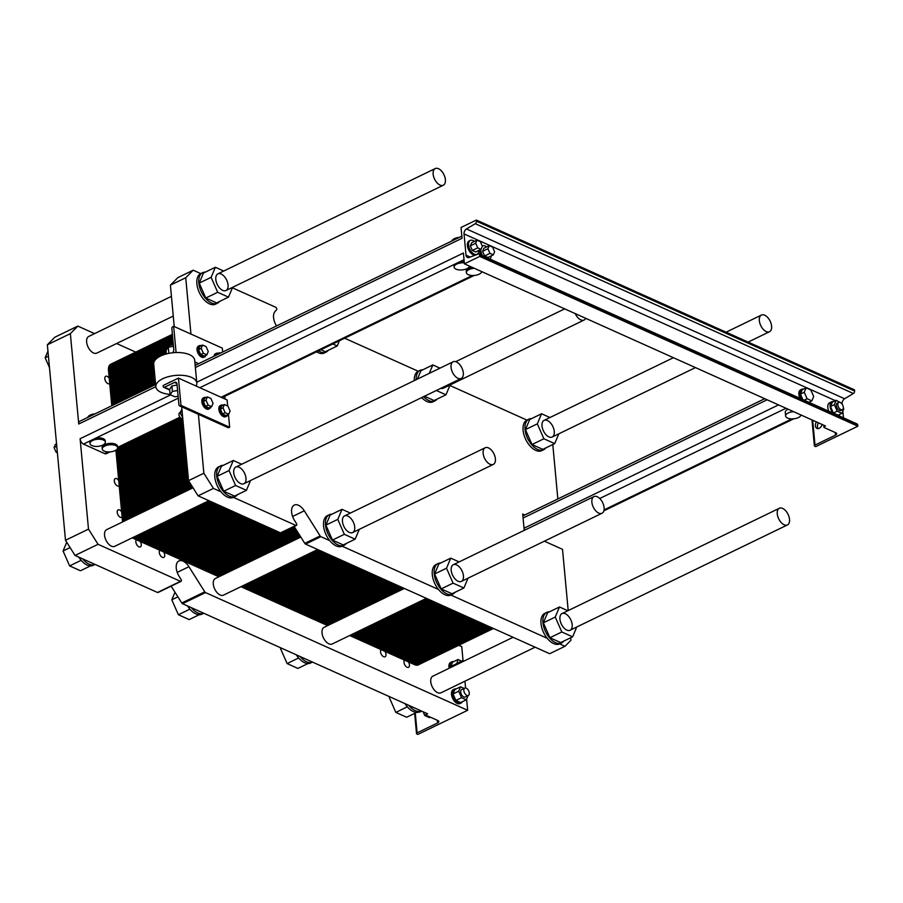 <?xml version="1.0" encoding="UTF-8"?>
<svg xmlns="http://www.w3.org/2000/svg" width="903" height="903" viewBox="0 0 903 903"><rect width="100%" height="100%" fill="white"/><g stroke="black" fill="none" stroke-linecap="round" stroke-linejoin="round"><path stroke-width="1.35" d="M155.824 386.665L78.742 424.015A4.526 2.54 -115.9 0 1 79.757 421.283L155.621 384.531M78.742 424.015L70.355 333.636L47.362 344.788L54.812 337.237L77.816 326.096L94.567 333.625M466.603 699.057L467.652 710.289L205.523 592.571A1.546 0.869 -115.9 0 1 204.755 591.849L188.93 566.712A11.829 6.626 64.1 0 0 178.918 560.966A11.829 6.626 64.1 0 0 179.234 576.52L180.995 579.331A1.546 0.869 -115.9 0 1 181.04 581.351A1.546 0.869 -115.9 0 1 180.487 581.329L98.055 544.306L88.494 529.124L65.49 540.265L47.362 344.788M88.494 529.124L80.107 438.745L170.622 394.882M196.673 382.262L463.408 253.021L464.413 263.845L479.741 256.418L479.64 255.256A2.054 1.411 -65.8 0 0 478.951 254.115A2.054 1.411 -65.8 0 0 478.082 254.115L469.131 257.445A4.12 2.833 114.2 0 1 467.393 257.445A4.12 2.833 114.2 0 1 466.016 255.177L464.04 233.911A4.12 2.833 114.2 0 1 466.49 228.944L475.249 223.696A2.054 1.411 -65.8 0 0 476.479 221.201L476.366 220.05L461.038 227.477L462.043 238.29L195.364 367.51M110.064 451.884L106.317 453.701A4.526 2.54 -115.9 0 1 104.714 453.633L83.471 444.095A4.526 2.54 -115.9 0 1 80.107 438.745M89.995 443.542L89.871 442.177A7.709 3.556 -5.3 0 1 90.323 440.777L95.786 438.124A7.709 3.556 -5.3 0 1 105.233 440.754L105.358 442.12A7.709 3.556 174.7 0 0 100.673 439.332A7.709 3.556 174.7 0 0 92.569 440.54A7.709 3.556 174.7 0 0 90.447 442.131A7.709 3.556 174.7 0 0 89.995 443.542A7.709 3.556 174.7 0 0 97.998 446.364A7.709 3.556 174.7 0 0 105.358 442.12M464.323 262.841A7.709 3.556 174.7 0 0 460.056 263.055A7.709 3.556 174.7 0 0 456.704 264.105A7.709 3.556 174.7 0 0 454.13 267.107L454.006 265.742A7.709 3.556 -5.3 0 1 454.457 264.331L459.92 261.689A7.709 3.556 -5.3 0 1 464.198 261.475M490.013 464.266A9.256 5.192 -115.9 0 1 483.613 455.823A9.256 5.192 -115.9 0 1 485.216 447.753A9.256 5.192 -115.9 0 1 493.93 453.814A9.256 5.192 -115.9 0 1 493.298 464.413A9.256 5.192 -115.9 0 1 490.013 464.266M491.695 627.687A10.283 5.768 -115.9 0 1 491.356 627.551L426.363 598.362L332.18 643.997A9.256 5.192 -115.9 0 1 328.906 643.839A9.256 5.192 -115.9 0 1 322.506 635.407A9.256 5.192 -115.9 0 1 324.109 627.325L404.341 588.463L317.63 549.532L223.447 595.156A9.256 5.192 -115.9 0 1 220.174 595.009A9.256 5.192 -115.9 0 1 213.774 586.578A9.256 5.192 -115.9 0 1 215.377 578.496L300.846 537.082M440.021 185.081A9.256 5.192 64.1 0 0 443.294 185.228A9.256 5.192 64.1 0 0 443.926 174.629A9.256 5.192 64.1 0 0 435.223 168.568A9.256 5.192 64.1 0 0 433.621 176.638A9.256 5.192 64.1 0 0 440.021 185.081M173.263 316.061L96.79 353.118A9.256 5.192 -115.9 0 1 93.517 352.971A9.256 5.192 -115.9 0 1 87.117 344.528A9.256 5.192 -115.9 0 1 88.72 336.458L171.435 296.376M598.745 513.096A9.256 5.192 -115.9 0 1 592.345 504.653A9.256 5.192 -115.9 0 1 593.96 496.582A9.256 5.192 -115.9 0 1 602.662 502.655A9.256 5.192 -115.9 0 1 602.03 513.243A9.256 5.192 -115.9 0 1 598.745 513.096M784.143 524.778A9.256 5.192 64.1 0 0 787.427 524.936A9.256 5.192 64.1 0 0 788.059 514.338A9.256 5.192 64.1 0 0 779.345 508.265A9.256 5.192 64.1 0 0 777.743 516.347A9.256 5.192 64.1 0 0 784.143 524.778M535.107 647.191L440.924 692.827A9.256 5.192 -115.9 0 1 437.639 692.68A9.256 5.192 -115.9 0 1 431.239 684.237A9.256 5.192 -115.9 0 1 432.842 676.166L513.073 637.292M766.218 331.57A9.256 5.192 64.1 0 0 769.503 331.728A9.256 5.192 64.1 0 0 770.135 321.129A9.256 5.192 64.1 0 0 761.432 315.057A9.256 5.192 64.1 0 0 759.818 323.139A9.256 5.192 64.1 0 0 766.218 331.57M87.693 417.446A7.709 3.556 -5.3 0 1 90.21 415.075A7.709 3.556 -5.3 0 1 93.551 414.025A7.709 3.556 -5.3 0 1 95.176 413.822M102.242 449.039L102.118 447.685A7.709 3.556 -5.3 0 1 109.477 443.429A7.709 3.556 -5.3 0 1 117.48 446.251L117.604 447.617A7.709 3.556 174.7 0 0 112.931 444.829A7.709 3.556 174.7 0 0 104.827 446.037A7.709 3.556 174.7 0 0 102.242 449.039A7.709 3.556 174.7 0 0 108.755 451.94A7.709 3.556 174.7 0 0 117.153 449.028A7.709 3.556 174.7 0 0 117.604 447.617M458.724 645.295L461.749 646.65L463.047 660.691M425.9 713.009L426.081 714.962A1.795 0.824 174.7 0 1 426.679 714.262L427.638 713.799L182.519 603.712A1.546 0.869 -115.9 0 1 181.763 602.99L171.152 586.149M426.081 714.962A1.795 0.824 174.7 0 0 426.532 715.447L437.932 720.56A3.601 1.659 -5.3 0 1 438.824 721.531A3.601 1.659 -5.3 0 1 437.628 722.931L417.118 732.875A1.795 0.824 174.7 0 0 416.52 733.575A1.795 0.824 174.7 0 0 416.972 734.06L417.818 734.432L467.652 710.289M181.04 581.351L158.036 592.503A1.546 0.869 -115.9 0 1 157.494 592.47L75.051 555.447L65.49 540.265M98.055 544.306L75.051 555.447M70.355 333.636L77.816 326.096M116.6 343.524L135.732 352.102M464.955 681.178L465.576 687.962M421.554 711.067A4.628 3.183 114.2 0 1 420.561 711.722A4.628 3.183 114.2 0 1 418.924 712.027M109.715 383.436A4.12 2.303 -115.9 0 1 109.342 383.696A4.12 2.303 -115.9 0 1 107.886 383.628A4.12 2.303 -115.9 0 1 105.041 379.881A4.12 2.303 -115.9 0 1 105.753 376.291A4.12 2.303 -115.9 0 1 109.229 378.278M384.96 651.368A4.12 2.303 -115.9 0 1 385.062 656.774A4.12 2.303 -115.9 0 1 383.606 656.718A4.12 2.303 -115.9 0 1 380.885 653.343A4.12 2.303 -115.9 0 1 381.1 649.641M140.258 541.484A4.12 2.303 -115.9 0 1 140.371 546.891A4.12 2.303 -115.9 0 1 138.915 546.823A4.12 2.303 -115.9 0 1 136.184 543.448A4.12 2.303 -115.9 0 1 136.409 539.746M122.108 517.035A4.12 2.303 -115.9 0 1 121.736 517.295A4.12 2.303 -115.9 0 1 120.28 517.238A4.12 2.303 -115.9 0 1 117.435 513.48A4.12 2.303 -115.9 0 1 118.146 509.89A4.12 2.303 -115.9 0 1 121.623 511.888M119.196 485.724A4.12 2.303 -115.9 0 1 118.835 485.983A4.12 2.303 -115.9 0 1 117.379 485.916A4.12 2.303 -115.9 0 1 114.534 482.168A4.12 2.303 -115.9 0 1 115.245 478.579A4.12 2.303 -115.9 0 1 118.722 480.565M163.703 552.004A4.12 2.303 -115.9 0 1 163.815 557.411A4.12 2.303 -115.9 0 1 162.359 557.343A4.12 2.303 -115.9 0 1 159.628 553.979A4.12 2.303 -115.9 0 1 159.854 550.277M408.404 661.899A4.12 2.303 -115.9 0 1 408.506 667.306A4.12 2.303 -115.9 0 1 407.05 667.238A4.12 2.303 -115.9 0 1 404.33 663.863A4.12 2.303 -115.9 0 1 404.544 660.172M449.152 668.265A7.709 4.323 -115.9 0 1 450.699 662.396L451.85 661.843A7.709 4.323 64.1 0 0 450.304 667.701M461.106 702.997L459.966 703.561A7.709 4.323 -115.9 0 1 457.234 703.437A7.709 4.323 -115.9 0 1 451.895 696.405A7.709 4.323 -115.9 0 1 453.238 689.678L454.378 689.113A7.709 4.323 64.1 0 0 453.046 695.841A7.709 4.323 64.1 0 0 458.374 702.873A7.709 4.323 64.1 0 0 461.106 702.997A7.709 4.323 64.1 0 0 462.359 701.721M208.909 500.691L114.715 546.326A9.256 5.192 -115.9 0 1 111.441 546.18A9.256 5.192 -115.9 0 1 105.041 537.736A9.256 5.192 -115.9 0 1 106.644 529.666L193.039 487.801M57.374 452.742L56.088 452.155L54.056 447.549L55.365 444.434L56.55 443.858M56.765 446.229L54.056 447.549M57.261 451.59L56.088 452.155M456.15 688.933A7.709 4.323 64.1 0 0 454.378 689.113M466.287 699.825L460.609 702.568L455.891 700.457L453.035 693.944L454.886 689.542L460.553 686.799L458.701 691.19L461.568 697.703L466.287 699.825L468.047 695.637M453.622 661.651A7.709 4.323 64.1 0 0 451.85 661.843M450.845 667.441L452.358 662.271L458.024 659.517L456.512 664.698M466.896 695.423A4.12 2.303 64.1 0 0 468.352 695.491A4.12 2.303 64.1 0 0 468.634 690.784A4.12 2.303 64.1 0 0 464.763 688.086A4.12 2.303 64.1 0 0 464.052 691.675A4.12 2.303 64.1 0 0 466.896 695.423M464.763 688.086L461.625 689.61A4.12 2.303 64.1 0 0 460.914 693.199A4.12 2.303 64.1 0 0 463.758 696.947A4.12 2.303 64.1 0 0 465.214 697.014L468.352 695.491M464.029 661.052A4.12 2.303 64.1 0 0 462.234 660.804A4.12 2.303 64.1 0 0 461.32 662.362M462.234 660.804L459.096 662.328A4.12 2.303 64.1 0 0 458.171 663.886M430.426 717.196L429.489 717.648L424.771 715.537L423.112 711.767M426.069 714.905L424.771 715.537M453.035 693.944L458.701 691.19M455.891 700.457L461.568 697.703M464.119 688.402L460.553 686.799M450.495 666.662L456.173 663.919M461.591 661.12L458.024 659.517M408.833 705.356A16.976 9.515 64.1 0 0 421.249 710.932L419.364 711.835A16.976 9.515 -115.9 0 1 413.36 711.564A16.976 9.515 -115.9 0 1 406.914 706.281A16.976 9.515 -115.9 0 1 405.029 703.64M191.368 607.685A16.976 9.515 64.1 0 0 203.785 613.261L201.9 614.175A16.976 9.515 -115.9 0 1 195.895 613.905A16.976 9.515 -115.9 0 1 189.449 608.611A16.976 9.515 -115.9 0 1 187.564 605.981M82.636 558.855A16.976 9.515 64.1 0 0 95.052 564.431L93.167 565.346A16.976 9.515 -115.9 0 1 87.151 565.075A16.976 9.515 -115.9 0 1 80.717 559.781A16.976 9.515 -115.9 0 1 78.832 557.151M300.101 656.515A16.976 9.515 64.1 0 0 312.517 662.091L310.632 663.005A16.976 9.515 -115.9 0 1 304.627 662.734A16.976 9.515 -115.9 0 1 298.182 657.452A16.976 9.515 -115.9 0 1 296.297 654.81M416.678 712.388L406.643 717.253L395.841 712.399L389.283 697.466L389.599 696.71M390.243 697.003L389.283 697.466M407.366 706.812L395.841 712.399M199.213 614.729L189.178 619.582L178.376 614.729L171.807 599.806L174.99 592.244M177.902 596.849L171.807 599.806M189.89 609.153L178.376 614.729M90.481 565.899L80.446 570.752L69.633 565.899L63.075 550.977L66.743 542.251M70.095 547.568L63.075 550.977M81.157 560.323L69.633 565.899M49.473 367.6L45.15 357.769L47.949 351.12M48.412 356.177L45.15 357.769M307.946 663.558L297.911 668.423L287.109 663.57L280.54 648.636L280.867 647.88M281.51 648.173L280.54 648.636M298.633 657.982L287.109 663.57M457.945 378.289A9.256 5.192 64.1 0 0 461.219 378.436A9.256 5.192 64.1 0 0 461.851 367.837A9.256 5.192 64.1 0 0 453.148 361.776A9.256 5.192 64.1 0 0 451.545 369.846A9.256 5.192 64.1 0 0 457.945 378.289M585.697 318.308A9.256 5.192 -115.9 0 1 584.106 320.034A9.256 5.192 -115.9 0 1 580.832 319.888A9.256 5.192 -115.9 0 1 575.234 313.612M793.59 411.678A7.709 3.556 174.7 0 0 788.184 412.964A7.709 3.556 174.7 0 0 785.61 415.967L785.271 412.332A7.709 3.556 -5.3 0 1 787.845 409.33A7.709 3.556 -5.3 0 1 788.105 409.206M474.368 268.315A7.709 3.556 174.7 0 0 468.962 269.602A7.709 3.556 174.7 0 0 466.377 272.604L466.253 271.239A7.709 3.556 -5.3 0 1 471.964 267.232M785.61 415.967A7.709 3.556 174.7 0 0 793.15 418.834A7.709 3.556 174.7 0 0 800.961 414.985M454.13 267.107A7.709 3.556 174.7 0 0 461.67 269.963A7.709 3.556 174.7 0 0 469.481 266.114M451.827 241.011A7.709 3.556 -5.3 0 1 454.344 238.64A7.709 3.556 -5.3 0 1 457.686 237.591A7.709 3.556 -5.3 0 1 459.322 237.376M466.377 272.604A7.709 3.556 174.7 0 0 475.825 275.234A7.709 3.556 174.7 0 0 481.728 271.622M482.371 246.248L480.34 241.632L476.998 240.13L475.689 243.246L477.721 247.862L481.062 249.363L482.371 246.248M481.062 249.363L475.689 251.96L472.348 250.458L470.328 245.853L471.637 242.738L476.998 240.13M470.328 245.853L475.689 243.246M472.348 250.458L477.721 247.862M494.618 251.756L492.598 247.14L489.257 245.639L487.936 248.754L489.968 253.371L493.309 254.86L494.618 251.756M493.309 254.86L487.947 257.468L484.606 255.967L482.574 251.35L483.884 248.235L489.257 245.639M482.574 251.35L487.936 248.754M484.606 255.967L489.968 253.371M813.693 396.473L810.826 389.961L806.108 387.85L804.257 392.241L807.124 398.754L811.842 400.876L813.693 396.473M802.835 399.577L800.43 394.103L802.282 389.701L806.108 387.85M800.43 394.103L804.257 392.241M808.896 402.298L811.842 400.876M804.178 400.187L807.124 398.754M474.414 241.383A7.709 4.323 64.1 0 0 473.037 240.525A7.709 4.323 64.1 0 0 470.305 240.401A7.709 4.323 64.1 0 0 469.774 249.239A7.709 4.323 64.1 0 0 477.032 254.296A7.709 4.323 64.1 0 0 478.804 250.458M477.032 254.296L475.881 254.849A7.709 4.323 -115.9 0 1 468.623 249.792A7.709 4.323 -115.9 0 1 469.154 240.966L470.305 240.401M803.546 389.08A7.709 4.323 64.1 0 0 801.774 389.272A7.709 4.323 64.1 0 0 801.796 399.115M809.348 402.501A7.709 4.323 64.1 0 0 809.754 401.88M799.923 398.268A7.709 4.323 -115.9 0 1 800.634 389.825L801.774 389.272M486.672 246.891A7.709 4.323 64.1 0 0 485.283 246.034A7.709 4.323 64.1 0 0 482.552 245.909A7.709 4.323 64.1 0 0 482.281 246.056L482.552 245.909M480.78 249.499A7.709 4.323 64.1 0 0 482.563 255.741M490.115 259.138A7.709 4.323 64.1 0 0 491.063 255.955M480.689 254.906A7.709 4.323 -115.9 0 1 479.628 250.063M840.93 409.691A4.12 2.303 64.1 0 0 842.386 409.748A4.12 2.303 64.1 0 0 842.657 405.041A4.12 2.303 64.1 0 0 838.797 402.343A4.12 2.303 64.1 0 0 838.074 405.932A4.12 2.303 64.1 0 0 840.93 409.691M842.386 409.748L840.851 410.493A4.12 2.303 -115.9 0 1 839.395 410.425A4.12 2.303 -115.9 0 1 836.55 406.677A4.12 2.303 -115.9 0 1 837.262 403.088L838.797 402.343M838.582 415.594L838.537 415.617A7.709 4.323 64.1 0 0 838.582 415.594A7.709 4.323 64.1 0 0 839.835 414.319M833.627 401.519A7.709 4.323 64.1 0 0 831.855 401.711A7.709 4.323 64.1 0 0 832.961 413.111M828.852 411.26A7.709 4.323 -115.9 0 1 829.552 402.817L831.855 401.711M841.19 403.043L836.189 400.277L832.352 402.14L830.5 406.531L833.367 413.043L838.086 415.166L841.923 413.303L843.774 408.912L843.323 407.908M830.5 406.531L834.338 404.679L837.205 411.192L841.923 413.303M836.189 400.277L834.338 404.679M833.367 413.043L837.205 411.192M464.413 263.845L825.5 426.002L824.541 426.476A1.795 0.824 174.7 0 0 823.942 427.175A1.795 0.824 174.7 0 0 824.394 427.661L835.794 432.774A3.601 1.659 -5.3 0 1 836.697 433.745A3.601 1.659 -5.3 0 1 835.489 435.144L814.991 445.077A1.795 0.824 174.7 0 0 814.382 445.789A1.795 0.824 174.7 0 0 814.833 446.263L815.691 446.646L857.85 426.216L479.741 256.418M822.125 424.489A4.628 3.183 114.2 0 1 819.235 428.293A4.628 3.183 114.2 0 1 816.955 428.428A4.628 3.183 114.2 0 1 816.47 421.949M842.194 404.217L842.149 403.72A4.12 2.833 114.2 0 1 844.598 398.754L853.358 393.494A2.054 1.411 -65.8 0 0 854.588 391.01L854.475 389.848L476.366 220.05M843.447 417.818L842.838 411.136M857.85 426.216L857.737 425.065A2.054 1.411 -65.8 0 0 857.049 423.925L478.951 254.115M818.513 422.864A4.628 3.183 -65.8 0 0 818.107 428.62M122.56 521.957L115.9 450.145L122.56 521.957M114.297 364.27A10.283 5.768 -115.9 0 0 108.495 370.377L111.78 405.774L108.495 370.377A10.283 5.768 -115.9 0 1 110.821 364.18L116.374 361.482A10.283 5.768 64.1 0 0 114.06 367.679L117.345 403.077L114.06 367.679A10.283 5.768 -115.9 0 1 116.374 361.482L121.939 358.784A10.283 5.768 64.1 0 0 119.614 364.993L122.898 400.39L119.614 364.993A10.283 5.768 -115.9 0 1 121.939 358.784L127.492 356.098A10.283 5.768 64.1 0 0 125.178 362.295L128.452 397.692L125.178 362.295A10.283 5.768 -115.9 0 1 127.492 356.098L133.057 353.4A10.283 5.768 64.1 0 0 130.732 359.608L134.016 395.006L130.732 359.608A10.283 5.768 -115.9 0 1 133.057 353.4L138.61 350.714A10.283 5.768 64.1 0 0 136.285 356.911L139.57 392.308L136.285 356.911A10.283 5.768 -115.9 0 1 138.61 350.714L144.164 348.016A10.283 5.768 64.1 0 0 141.85 354.213L145.135 389.611L141.85 354.213A10.283 5.768 -115.9 0 1 144.164 348.016L149.729 345.318A10.283 5.768 64.1 0 0 147.403 351.527L150.688 386.924L147.403 351.527A10.283 5.768 -115.9 0 1 149.729 345.318L155.282 342.632A10.283 5.768 64.1 0 0 152.968 348.829L154.153 361.64L152.968 348.829A10.283 5.768 -115.9 0 1 155.282 342.632L160.847 339.934A10.283 5.768 64.1 0 0 158.522 346.142L159.492 356.595L158.522 346.142A10.283 5.768 -115.9 0 1 160.847 339.934L166.4 337.248A10.283 5.768 64.1 0 0 164.075 343.445L165.08 354.292L164.075 343.445A10.283 5.768 -115.9 0 1 166.4 337.248L171.954 334.55A10.283 5.768 64.1 0 0 169.64 340.747L170.057 345.341L169.64 340.747A10.283 5.768 -115.9 0 1 171.954 334.55L172.394 334.347M121.363 446.409L128.124 519.259L121.363 446.409M493.444 628.477L418.303 664.879A10.283 5.768 -115.9 0 1 414.658 664.71L349.664 635.52L414.658 664.71L420.222 662.023A10.283 5.768 64.1 0 0 423.857 662.181A10.283 5.768 -115.9 0 1 420.222 662.023L355.218 632.834L420.222 662.023L355.218 632.834L420.222 662.023L425.776 659.325A10.283 5.768 64.1 0 0 429.422 659.495A10.283 5.768 -115.9 0 1 425.776 659.325L360.782 630.136L425.776 659.325L360.782 630.136L425.776 659.325L431.341 656.639A10.283 5.768 64.1 0 0 434.975 656.797A10.283 5.768 -115.9 0 1 431.341 656.639L366.336 627.438L431.341 656.639L366.336 627.438L431.341 656.639L436.894 653.941A10.283 5.768 64.1 0 0 440.54 654.111A10.283 5.768 -115.9 0 1 436.894 653.941L371.901 624.752L436.894 653.941L371.901 624.752L436.894 653.941L442.447 651.244A10.283 5.768 64.1 0 0 446.093 651.413A10.283 5.768 -115.9 0 1 442.447 651.244L377.454 622.054L442.447 651.244L377.454 622.054L442.447 651.244L448.012 648.557A10.283 5.768 64.1 0 0 451.647 648.715A10.283 5.768 -115.9 0 1 448.012 648.557L383.007 619.368L448.012 648.557L383.007 619.368L448.012 648.557L453.566 645.859A10.283 5.768 64.1 0 0 457.211 646.029A10.283 5.768 -115.9 0 1 453.566 645.859L388.572 616.67L453.566 645.859L388.572 616.67L453.566 645.859L459.13 643.173A10.283 5.768 64.1 0 0 462.765 643.331A10.283 5.768 -115.9 0 1 459.13 643.173L394.126 613.984L459.13 643.173L394.126 613.984L459.13 643.173L464.684 640.475A10.283 5.768 64.1 0 0 468.33 640.645A10.283 5.768 -115.9 0 1 464.684 640.475L399.69 611.286L464.684 640.475L399.69 611.286L464.684 640.475L470.237 637.778A10.283 5.768 64.1 0 0 473.883 637.947A10.283 5.768 -115.9 0 1 470.237 637.778L405.244 608.588L470.237 637.778L405.244 608.588L470.237 637.778L475.802 635.091A10.283 5.768 64.1 0 0 479.437 635.249A10.283 5.768 -115.9 0 1 475.802 635.091L410.797 605.902L475.802 635.091L410.797 605.902L475.802 635.091L481.355 632.393A10.283 5.768 64.1 0 0 485.001 632.563A10.283 5.768 -115.9 0 1 481.355 632.393L416.362 603.204L481.355 632.393L416.362 603.204L481.355 632.393L486.92 629.707A10.283 5.768 64.1 0 0 490.555 629.865A10.283 5.768 -115.9 0 1 486.92 629.707L421.915 600.518L486.92 629.707L421.915 600.518L486.92 629.707L491.367 627.54M327.631 625.621L240.932 586.69L327.631 625.621M218.898 576.791L132.199 537.861L218.898 576.791M137.753 535.163L224.452 574.105L137.753 535.163M246.485 583.993L333.184 622.935L246.485 583.993M445.123 386.236A9.256 5.192 -115.9 0 1 443.429 388.2A9.256 5.192 -115.9 0 1 440.845 388.301M222.691 290.382A9.256 5.192 -115.9 0 1 216.291 281.939A9.256 5.192 -115.9 0 1 217.894 273.869A9.256 5.192 -115.9 0 1 226.597 279.941A9.256 5.192 -115.9 0 1 225.964 290.529A9.256 5.192 -115.9 0 1 222.691 290.382M548.889 436.883A9.256 5.192 -115.9 0 1 542.489 428.44A9.256 5.192 -115.9 0 1 544.091 420.369A9.256 5.192 -115.9 0 1 552.805 426.43A9.256 5.192 -115.9 0 1 552.173 437.029A9.256 5.192 -115.9 0 1 548.889 436.883M219.542 301.467A16.976 9.515 -115.9 0 1 217.442 303.227A16.976 9.515 -115.9 0 1 211.437 302.956A16.976 9.515 -115.9 0 1 199.698 287.493A16.976 9.515 -115.9 0 1 202.644 272.683A16.976 9.515 -115.9 0 1 202.678 272.672A16.976 9.515 -115.9 0 1 205.331 272.13M215.365 267.265L203.48 273.033L199.236 283.102L205.805 298.035L216.607 302.889L228.493 297.132L217.679 292.279L211.121 277.345L215.365 267.265L223.741 271.035M217.442 303.227L215.524 304.164A16.976 9.515 -115.9 0 1 199.563 293.035A16.976 9.515 -115.9 0 1 200.726 273.609A16.976 9.515 -115.9 0 1 200.759 273.598L193.186 270.189L177.857 277.627L170.396 285.167L185.736 277.74L193.186 270.189M199.236 283.102L211.121 277.345M205.805 298.035L217.679 292.279M232.624 287.301L228.493 297.132M416.215 379.666A16.976 9.515 -115.9 0 1 420.109 370.343L418.202 371.28A16.976 9.515 64.1 0 1 418.224 371.257L344.653 338.219M545.751 447.956A16.976 9.515 -115.9 0 1 543.651 449.728A16.976 9.515 -115.9 0 1 537.635 449.457A16.976 9.515 -115.9 0 1 525.907 433.982A16.976 9.515 -115.9 0 1 528.853 419.184L526.934 420.109A16.976 9.515 64.1 0 0 526.934 420.109L449.886 385.479M232.41 287.809L275.618 307.212A1.546 0.869 -115.9 0 1 276.645 308.476A1.546 0.869 -115.9 0 1 276.555 309.864L275.189 311.264A11.829 6.626 64.1 0 0 276.499 325.96M190.951 334.065L185.736 277.74M174.234 326.547L170.396 285.167M172.518 352.791A3.081 2.122 -65.8 0 0 173.794 349.495L171.852 328.579A1.546 1.061 114.2 0 1 172.879 326.66L173.647 326.288L176.085 352.542M167.732 347.994L167.698 347.61A5.147 2.37 -5.3 0 1 173.353 344.732M168.872 353.355L168.297 347.158L173.5 346.278M166.378 353.931L166.062 350.443L168.297 347.158M328.274 350.296A16.976 9.515 -115.9 0 1 326.175 352.068A16.976 9.515 -115.9 0 1 320.17 351.786A16.976 9.515 -115.9 0 1 318.499 350.883M320.904 349.721L325.34 351.719L337.225 345.962L332.789 343.964M316.592 351.82A16.976 9.515 64.1 0 0 324.267 352.994L326.175 352.068M339.415 340.758L337.225 345.962M528.853 419.184A16.976 9.515 -115.9 0 1 528.876 419.161A16.976 9.515 -115.9 0 1 531.54 418.631M541.563 413.766L529.689 419.523L525.444 429.602L532.002 444.524L542.816 449.378L554.69 443.621L543.888 438.768L537.319 423.846L541.563 413.766L549.95 417.536M526.934 420.109A16.976 9.515 64.1 0 0 525.772 439.535A16.976 9.515 64.1 0 0 541.732 450.653L543.651 449.728M525.444 429.602L537.319 423.846M532.002 444.524L543.888 438.768M558.833 433.801L554.69 443.621M198.683 363.672L194.856 361.956M222.68 352.046L222.319 348.14L173.647 326.288M216.506 355.037L216.946 353.987L219.587 352.701L220.479 353.107M219.147 353.75L219.587 352.701M208.254 351.538L206.866 354.834L203.333 353.242L201.188 348.355L202.577 345.059L206.11 346.65L208.254 351.538M202.577 345.059L199.924 346.346L198.536 349.642L200.692 354.529L204.225 356.121L206.866 354.834M200.692 354.529L203.333 353.242M198.536 349.642L201.188 348.355M215.004 355.759A6.174 3.454 -115.9 0 1 216.404 353.321A6.174 3.454 -115.9 0 1 218.334 353.31M216.404 353.321L215.445 353.784A6.174 3.454 64.1 0 0 214.045 356.222M205.963 355.274A6.174 3.454 -115.9 0 1 204.767 356.787A6.174 3.454 -115.9 0 1 202.577 356.685A6.174 3.454 -115.9 0 1 198.31 351.064A6.174 3.454 -115.9 0 1 199.382 345.68A6.174 3.454 -115.9 0 1 201.313 345.668M199.382 345.68L198.423 346.142A6.174 3.454 64.1 0 0 197.362 351.527A6.174 3.454 64.1 0 0 201.629 357.148A6.174 3.454 64.1 0 0 203.807 357.249L204.767 356.787M429.297 373.323L432.83 364.936L439.987 368.153M450.1 384.96L445.958 394.792L436.363 390.48M424.478 396.236L434.072 400.548L445.958 394.792M417.412 379.079L420.956 370.693L432.83 364.936M437.007 399.126A16.976 9.515 -115.9 0 1 434.919 400.898A16.976 9.515 -115.9 0 1 428.902 400.627A16.976 9.515 -115.9 0 1 423.62 396.654M420.109 370.343A16.976 9.515 -115.9 0 1 422.796 369.801M418.202 371.28A16.976 9.515 64.1 0 0 414.308 380.592M421.701 397.58A16.976 9.515 64.1 0 0 433 401.824L434.919 400.898M182.146 411.745L180.047 412.761L181.909 409.228M182.666 417.412L180.047 412.761M182.733 418.179L182.361 418.371A3.081 1.727 -115.9 0 1 179.449 416.351A3.081 1.727 -115.9 0 1 179.663 412.818L180.115 412.603M563.675 641.164A16.976 9.515 -115.9 0 1 561.576 642.936A16.976 9.515 -115.9 0 1 555.559 642.665A16.976 9.515 -115.9 0 1 549.126 637.371A16.976 9.515 -115.9 0 1 546.766 612.392A16.976 9.515 -115.9 0 1 549.464 611.839M559.488 606.974L547.613 612.731L543.369 622.81L549.927 637.732L560.74 642.586L572.615 636.829L561.813 631.976L555.243 617.054L559.488 606.974L567.874 610.744M546.766 612.392L544.859 613.318A16.976 9.515 64.1 0 0 547.207 638.308A16.976 9.515 64.1 0 0 559.623 643.884A16.976 9.515 64.1 0 0 559.657 643.862L561.576 642.936M543.369 622.81L555.243 617.054M549.927 637.732L561.813 631.976M576.757 627.009L572.615 636.829M566.813 630.091A9.256 5.192 -115.9 0 1 560.413 621.648A9.256 5.192 -115.9 0 1 562.016 613.577A9.256 5.192 -115.9 0 1 570.73 619.639A9.256 5.192 -115.9 0 1 570.086 630.238A9.256 5.192 -115.9 0 1 566.813 630.091M454.931 592.334A16.976 9.515 -115.9 0 1 452.843 594.106A16.976 9.515 -115.9 0 1 446.827 593.835A16.976 9.515 -115.9 0 1 440.393 588.542A16.976 9.515 -115.9 0 1 438.034 563.551A16.976 9.515 -115.9 0 1 440.72 563.009M450.755 558.144L438.869 563.901L434.625 573.981L441.195 588.903L451.997 593.756L463.882 588L453.08 583.146L446.511 568.224L450.755 558.144L459.13 561.903M438.034 563.551L436.115 564.488A16.976 9.515 64.1 0 0 438.474 589.467A16.976 9.515 64.1 0 0 450.89 595.054A16.976 9.515 64.1 0 0 450.924 595.032L452.843 594.106M434.625 573.981L446.511 568.224M441.195 588.903L453.08 583.146M468.025 578.18L463.882 588M458.081 581.261A9.256 5.192 -115.9 0 1 451.681 572.818A9.256 5.192 -115.9 0 1 453.283 564.736A9.256 5.192 -115.9 0 1 461.986 570.809A9.256 5.192 -115.9 0 1 461.354 581.408A9.256 5.192 -115.9 0 1 458.081 581.261M230.084 411L227.928 406.113L224.395 404.533L223.007 407.829L225.152 412.716L228.696 414.296L230.084 411M228.696 414.296L226.043 415.583L222.51 413.992L220.366 409.104L221.754 405.808L224.395 404.533M220.366 409.104L223.007 407.829M222.51 413.992L225.152 412.716M213.063 403.359L210.918 398.471L207.385 396.891L205.997 400.187L208.141 405.075L211.674 406.655L213.063 403.359M211.674 406.655L209.033 407.942L205.489 406.35L203.344 401.463L204.733 398.167L207.385 396.891M203.344 401.463L205.997 400.187M205.489 406.35L208.141 405.075M223.143 405.142A6.174 3.454 64.1 0 0 221.212 405.142A6.174 3.454 64.1 0 0 220.783 412.208A6.174 3.454 64.1 0 0 226.597 416.249A6.174 3.454 64.1 0 0 227.793 414.737M226.597 416.249L225.637 416.712A6.174 3.454 -115.9 0 1 219.824 412.671A6.174 3.454 -115.9 0 1 220.253 405.605L221.212 405.142M206.121 397.501A6.174 3.454 64.1 0 0 204.191 397.501A6.174 3.454 64.1 0 0 203.773 404.567A6.174 3.454 64.1 0 0 209.575 408.607A6.174 3.454 64.1 0 0 210.771 407.095M209.575 408.607L208.616 409.07A6.174 3.454 -115.9 0 1 202.814 405.029A6.174 3.454 -115.9 0 1 203.231 397.963L204.191 397.501M228.459 414.409L229.655 427.243L180.984 405.391L178.455 378.109L227.127 399.973L227.68 406M229.655 427.243L228.888 427.616A1.546 1.061 114.2 0 1 228.132 427.661L179.46 405.808A1.546 1.061 -65.8 0 0 180.216 405.763L180.984 405.391M178.455 378.109L163.127 385.536L163.206 386.45A1.546 1.061 -65.8 0 0 164.481 387.263L174.448 382.432A3.081 2.122 114.2 0 1 175.972 382.341A3.081 2.122 114.2 0 1 176.999 384.046L178.941 404.95A1.546 1.061 -65.8 0 0 179.46 405.808M237.466 494.675A16.976 9.515 -115.9 0 1 235.367 496.436A16.976 9.515 -115.9 0 1 229.362 496.165A16.976 9.515 -115.9 0 1 222.917 490.882A16.976 9.515 -115.9 0 1 220.569 465.892A16.976 9.515 -115.9 0 1 223.255 465.338M233.29 460.485L221.404 466.241L217.16 476.31L223.73 491.243L234.532 496.097L246.417 490.34L235.604 485.487L229.046 470.553L233.29 460.485L241.665 464.244M220.569 465.892L218.65 466.817A16.976 9.515 64.1 0 0 220.998 491.808A16.976 9.515 64.1 0 0 233.414 497.384A16.976 9.515 64.1 0 0 233.448 497.372L295.868 525.433L280.528 532.86L198.096 495.837L188.535 480.644L181.684 406.801M217.16 476.31L229.046 470.553M223.73 491.243L235.604 485.487M250.549 480.509L246.417 490.34M240.604 483.59A9.256 5.192 -115.9 0 1 234.204 475.147A9.256 5.192 -115.9 0 1 235.818 467.077A9.256 5.192 -115.9 0 1 244.521 473.149A9.256 5.192 -115.9 0 1 243.889 483.737A9.256 5.192 -115.9 0 1 240.604 483.59M346.199 543.504A16.976 9.515 -115.9 0 1 344.099 545.277A16.976 9.515 -115.9 0 1 344.066 545.288A16.976 9.515 -115.9 0 1 338.094 544.994A16.976 9.515 -115.9 0 1 326.355 529.53A16.976 9.515 -115.9 0 1 329.302 514.721A16.976 9.515 -115.9 0 1 331.988 514.168M342.023 509.315L330.137 515.071L325.893 525.14L332.462 540.073L343.264 544.927L355.15 539.17L344.336 534.316L337.778 519.383L342.023 509.315L350.398 513.073M329.302 514.721L327.383 515.658A16.976 9.515 64.1 0 0 329.742 540.637A16.976 9.515 64.1 0 0 342.158 546.213A16.976 9.515 64.1 0 0 342.192 546.202L438.474 589.467M325.893 525.14L337.778 519.383M332.462 540.073L344.336 534.316M359.292 529.339L355.15 539.17M349.348 532.42A9.256 5.192 -115.9 0 1 342.948 523.988A9.256 5.192 -115.9 0 1 344.551 515.906A9.256 5.192 -115.9 0 1 353.254 521.979A9.256 5.192 -115.9 0 1 352.621 532.567A9.256 5.192 -115.9 0 1 349.348 532.42M168.568 382.906A9.515 4.38 -5.3 0 1 170.024 382.048A9.515 4.38 -5.3 0 1 171.807 381.337M171.897 385.931L172.405 391.394L170.159 394.679L169.651 389.227L171.897 385.931L177.101 385.062M177.598 390.514L172.405 391.394M170.159 394.679L174.877 396.801L178.139 396.248M225.028 399.036L224.779 396.304M220.998 491.808L213.424 488.41L203.864 473.217L198.4 414.308M329.742 540.637L320.892 536.664A1.546 0.869 -115.9 0 1 320.136 535.942L304.3 510.805A11.829 6.626 64.1 0 0 294.299 505.07A11.829 6.626 64.1 0 0 294.604 520.625L296.376 523.424A1.546 0.869 -115.9 0 1 296.41 525.456A1.546 0.869 -115.9 0 1 295.868 525.433M450.89 595.054L547.207 638.308M559.623 643.884L564.985 646.288L549.656 653.716L305.564 544.091A1.546 0.869 -115.9 0 1 304.796 543.369L294.197 526.528M570.719 637.755L570.944 640.25L564.985 646.288M544.362 541.179L562.513 549.329L568.201 610.575M524.225 530.366L522.713 514.033L524.801 514.97M552.794 444.547L557.84 498.953M296.41 525.456L281.081 532.883A1.546 0.869 -115.9 0 1 280.528 532.86M213.424 488.41L198.096 495.837M203.864 473.217L188.535 480.644M155.835 386.766L153.724 364.044A20.577 9.47 -5.3 0 1 173.331 352.712A20.577 9.47 -5.3 0 1 194.698 360.241L196.798 382.974A20.577 9.47 174.7 0 0 175.442 375.434A20.577 9.47 174.7 0 0 155.835 386.766A20.577 9.47 174.7 0 0 170.136 394.385M196.053 386.01A20.577 9.47 174.7 0 0 196.798 382.974M126.917 443.712L133.678 516.561L126.917 443.712M143.306 532.477L230.005 571.407L143.306 532.477M252.05 581.306L338.749 620.237L252.05 581.306M132.481 441.025L139.231 513.875L132.481 441.025M148.871 529.779L235.57 568.709L148.871 529.779M257.603 578.609L344.303 617.55L257.603 578.609M138.035 438.327L144.796 511.177L138.035 438.327M154.424 527.081L241.124 566.023L154.424 527.081M263.157 575.922L349.856 614.853L263.157 575.922M143.588 435.641L150.349 508.491L143.588 435.641M159.989 524.395L246.677 563.325L159.989 524.395M268.722 573.224L355.421 612.166L268.722 573.224M149.153 432.943L155.903 505.793L149.153 432.943M165.542 521.697L252.242 560.639L165.542 521.697M274.275 570.527L360.974 609.469L274.275 570.527M154.706 430.257L161.468 503.095L154.706 430.257M171.096 519.011L257.795 557.941L171.096 519.011M279.84 567.84L366.528 606.771L279.84 567.84M160.271 427.559L167.021 500.409L160.271 427.559M176.661 516.313L263.36 555.255L176.661 516.313M285.393 565.143L372.092 604.084L285.393 565.143M165.825 424.861L172.586 497.711L165.825 424.861M182.214 513.626L268.913 552.557L182.214 513.626M290.947 562.456L377.646 601.387L290.947 562.456M171.378 422.175L178.139 495.025L171.378 422.175M187.779 510.929L274.467 549.859L187.779 510.929M296.511 559.758L383.211 598.7L296.511 559.758M176.943 419.477L183.693 492.327L176.943 419.477M193.332 508.231L280.032 547.173L193.332 508.231M302.065 557.072L388.764 596.003L302.065 557.072M182.632 418.236L189.258 489.64L182.632 418.236M198.886 505.545L285.585 544.475L198.886 505.545M307.63 554.374L394.318 593.305L307.63 554.374M204.45 502.847L291.15 541.789L204.45 502.847M313.183 551.677L399.882 590.618L313.183 551.677M281.939 532.465L296.703 539.091L281.939 532.465M287.504 529.768L299.683 535.242L287.504 529.768M293.057 527.081L295.123 528.007L293.057 527.081M420.38 662.091A10.283 5.768 -115.9 0 1 414.658 664.71M112.898 405.233L109.613 369.835A10.283 5.768 -115.9 0 1 114.591 363.446M116.972 449.242L123.677 521.415M421.204 662.373A10.283 5.768 -115.9 0 1 415.775 664.179L350.782 634.99M328.737 625.09L242.038 586.149M220.005 576.249L133.305 537.319M114.004 404.691L110.719 369.293A10.283 5.768 -115.9 0 1 114.952 362.78M118.022 448.023L124.783 520.873M421.961 662.497A10.283 5.768 -115.9 0 1 416.881 663.637L351.888 634.448M329.855 624.549L243.155 585.618M221.111 575.719L134.423 536.777M115.121 404.16L111.837 368.763A10.283 5.768 -115.9 0 1 115.37 362.238M119.14 447.482L125.901 520.331M422.649 662.509A10.283 5.768 -115.9 0 1 417.999 663.095L352.994 633.906M330.961 624.007L244.261 585.076M222.228 575.177L135.529 536.247M116.227 403.618L112.943 368.221A10.283 5.768 -115.9 0 1 115.844 361.81M120.246 446.951L127.007 519.801M423.281 662.396A10.283 5.768 -115.9 0 1 419.105 662.554L354.111 633.364M332.078 623.476L245.379 584.534M223.334 574.635L136.646 535.705M108.495 370.377L114.06 367.679A10.283 5.768 -115.9 0 1 119.851 361.572A10.283 5.768 -115.9 0 0 114.06 367.679L117.345 403.077L114.06 367.679L119.614 364.993A10.283 5.768 -115.9 0 1 125.415 358.886A10.283 5.768 -115.9 0 0 119.614 364.993L122.898 400.39L119.614 364.993L125.178 362.295A10.283 5.768 -115.9 0 1 130.969 356.188A10.283 5.768 -115.9 0 0 125.178 362.295L128.452 397.692L125.178 362.295L130.732 359.608A10.283 5.768 -115.9 0 1 136.534 353.491A10.283 5.768 -115.9 0 0 130.732 359.608L134.016 395.006L130.732 359.608L136.285 356.911A10.283 5.768 -115.9 0 1 142.087 350.804A10.283 5.768 -115.9 0 0 136.285 356.911L139.57 392.308L136.285 356.911L141.85 354.213A10.283 5.768 -115.9 0 1 147.641 348.106A10.283 5.768 -115.9 0 0 141.85 354.213L145.135 389.611L141.85 354.213L147.403 351.527A10.283 5.768 -115.9 0 1 153.205 345.42A10.283 5.768 -115.9 0 0 147.403 351.527L150.688 386.924L147.403 351.527L152.968 348.829A10.283 5.768 -115.9 0 1 158.759 342.722A10.283 5.768 -115.9 0 0 152.968 348.829L154.153 361.64L152.968 348.829L158.522 346.142A10.283 5.768 -115.9 0 1 164.323 340.036A10.283 5.768 -115.9 0 0 158.522 346.142L159.492 356.595L158.522 346.142L164.075 343.445A10.283 5.768 -115.9 0 1 169.877 337.338A10.283 5.768 -115.9 0 0 164.075 343.445L165.08 354.292L164.075 343.445L169.64 340.747A10.283 5.768 -115.9 0 1 172.394 334.381A10.283 5.768 -115.9 0 0 169.64 340.747L170.057 345.341L169.64 340.747L172.845 339.201M425.945 659.393A10.283 5.768 -115.9 0 1 420.222 662.023A10.283 5.768 -115.9 0 0 425.945 659.393M118.451 402.546L115.166 367.149A10.283 5.768 -115.9 0 1 120.144 360.76M122.469 445.868L129.231 518.717M426.769 659.675A10.283 5.768 -115.9 0 1 421.329 661.481L356.335 632.292M334.302 622.393L247.603 583.462M225.558 573.563L138.87 534.621M119.568 402.004L116.284 366.607A10.283 5.768 -115.9 0 1 120.505 360.083M123.587 445.337L130.337 518.187M427.514 659.811A10.283 5.768 -115.9 0 1 422.446 660.94L357.441 631.75M335.408 621.851L248.709 582.92M226.676 573.021L139.976 534.091M120.675 401.463L117.39 366.065A10.283 5.768 -115.9 0 1 120.934 359.541M124.693 444.795L131.454 517.645M428.203 659.811A10.283 5.768 -115.9 0 1 423.552 660.409L358.559 631.208M336.526 621.32L249.826 582.379M227.782 572.479L141.082 533.549M121.792 400.921L118.507 365.523A10.283 5.768 -115.9 0 1 121.408 359.112M125.81 444.253L132.56 517.103M428.835 659.709A10.283 5.768 -115.9 0 1 424.67 659.867L359.665 630.678M337.632 620.779L250.932 581.848M228.899 571.949L142.2 533.007M431.499 656.707A10.283 5.768 -115.9 0 1 425.776 659.325A10.283 5.768 -115.9 0 0 431.499 656.707M124.016 399.848L120.731 364.451A10.283 5.768 -115.9 0 1 125.709 358.062M128.034 443.181L134.784 516.031M432.323 656.978A10.283 5.768 -115.9 0 1 426.893 658.784L361.889 629.594M339.855 619.706L253.156 580.764M231.123 570.865L144.424 531.935M125.122 399.307L121.837 363.909A10.283 5.768 -115.9 0 1 126.07 357.396M129.14 442.639L135.901 515.489M433.068 657.113A10.283 5.768 -115.9 0 1 427.999 658.253L363.006 629.064M340.962 619.165L254.274 580.223M232.229 570.335L145.53 531.393M126.239 398.776L122.955 363.378A10.283 5.768 -115.9 0 1 126.488 356.854M130.258 442.098L137.008 514.947M433.767 657.124A10.283 5.768 -115.9 0 1 429.117 657.711L364.112 628.522M342.079 618.623L255.38 579.692M233.346 569.793L146.647 530.851M127.346 398.234L124.061 362.837A10.283 5.768 -115.9 0 1 126.962 356.414M131.364 441.567L138.125 514.417M434.399 657.012A10.283 5.768 -115.9 0 1 430.223 657.17L365.23 627.98M343.185 618.081L256.497 579.15M234.453 569.251L147.753 530.321M437.063 654.009A10.283 5.768 -115.9 0 1 431.341 656.639A10.283 5.768 -115.9 0 0 437.063 654.009M129.569 397.151L126.285 361.753A10.283 5.768 -115.9 0 1 131.262 355.376M133.588 440.483L140.349 513.333M437.876 654.291A10.283 5.768 -115.9 0 1 432.447 656.097L367.453 626.908M345.409 617.009L258.721 578.078M236.676 568.179L149.977 529.237M130.675 396.62L127.402 361.223A10.283 5.768 -115.9 0 1 131.624 354.698M134.705 439.942L141.455 512.791M438.632 654.427A10.283 5.768 -115.9 0 1 433.564 655.555L368.559 626.366M346.526 616.467L259.827 577.536M237.794 567.637L151.094 528.706M131.793 396.078L128.508 360.681A10.283 5.768 -115.9 0 1 132.041 354.157M135.811 439.411L142.572 512.261M439.321 654.427A10.283 5.768 -115.9 0 1 434.67 655.014L369.677 625.824M347.632 615.936L260.933 576.994M238.9 567.095L152.201 528.165M132.899 395.537L129.614 360.139A10.283 5.768 -115.9 0 1 132.527 353.728M136.917 438.869L143.679 511.719M439.953 654.325A10.283 5.768 -115.9 0 1 435.788 654.483L370.783 625.294M348.75 615.394L262.051 576.453M240.017 566.565L153.318 527.623M442.617 651.323A10.283 5.768 -115.9 0 1 436.894 653.941A10.283 5.768 -115.9 0 0 442.617 651.323M135.123 394.464L131.838 359.067A10.283 5.768 -115.9 0 1 136.816 352.678M139.141 437.797L145.902 510.635M443.441 651.594A10.283 5.768 -115.9 0 1 438 653.4L373.007 624.21M350.974 614.311L264.274 575.38M242.241 565.481L155.542 526.551M136.24 393.922L132.955 358.525A10.283 5.768 -115.9 0 1 137.177 352.012M140.258 437.255L147.02 510.105M444.186 651.729A10.283 5.768 -115.9 0 1 439.118 652.869L374.124 623.668M352.08 613.78L265.38 574.839M243.347 564.939L156.648 526.009M137.346 393.381L134.062 357.983A10.283 5.768 -115.9 0 1 137.606 351.459M141.365 436.713L148.126 509.563M444.874 651.74A10.283 5.768 -115.9 0 1 440.224 652.327L375.23 623.138M353.197 613.239L266.498 574.308M244.465 564.409L157.765 525.467M138.464 392.85L135.179 357.453A10.283 5.768 -115.9 0 1 138.08 351.03M142.482 436.172L149.243 509.021M445.506 651.627A10.283 5.768 -115.9 0 1 441.341 651.785L376.348 622.596M354.303 612.697L267.604 573.766M245.571 563.867L158.872 524.936M448.17 648.625A10.283 5.768 -115.9 0 1 442.447 651.244A10.283 5.768 -115.9 0 0 448.17 648.625M140.687 391.767L137.403 356.369A10.283 5.768 -115.9 0 1 142.381 349.992M144.706 435.099L151.467 507.949M448.994 648.907A10.283 5.768 -115.9 0 1 443.565 650.713L378.56 621.524M356.527 611.624L269.828 572.683M247.794 562.795L161.095 523.853M141.794 391.236L138.509 355.838A10.283 5.768 -115.9 0 1 142.742 349.314M145.812 434.557L152.573 507.407M449.75 649.031A10.283 5.768 -115.9 0 1 444.671 650.171L379.678 620.982M357.644 611.083L270.945 572.152M248.901 562.253L162.213 523.311M142.911 390.694L139.626 355.297A10.283 5.768 -115.9 0 1 143.159 348.772M146.929 434.027L153.691 506.865M450.439 649.043A10.283 5.768 -115.9 0 1 445.789 649.629L380.784 620.44M358.751 610.541L272.051 571.61M250.018 561.711L163.319 522.781M144.017 390.152L140.733 354.755A10.283 5.768 -115.9 0 1 143.633 348.344M148.036 433.485L154.797 506.335M451.071 648.941A10.283 5.768 -115.9 0 1 446.895 649.099L381.901 619.898M359.868 610.01L273.169 571.068M251.124 561.169L164.436 522.239M453.735 645.938A10.283 5.768 -115.9 0 1 448.012 648.557A10.283 5.768 -115.9 0 0 453.735 645.938M146.241 389.08L142.956 353.683A10.283 5.768 -115.9 0 1 147.934 347.294M150.259 432.402L157.02 505.251M454.559 646.209A10.283 5.768 -115.9 0 1 449.118 648.015L384.125 618.826M362.092 608.927L275.392 569.996M253.348 560.097L166.649 521.166M147.358 388.538L144.074 353.141A10.283 5.768 -115.9 0 1 148.295 346.628M151.377 431.871L158.127 504.721M455.304 646.345A10.283 5.768 -115.9 0 1 450.236 647.474L385.231 618.284M363.198 608.396L276.499 569.454M254.465 559.555L167.766 520.625M148.464 387.997L145.18 352.599A10.283 5.768 -115.9 0 1 148.724 346.075M152.483 431.329L159.244 504.179M455.992 646.345A10.283 5.768 -115.9 0 1 451.342 646.943L386.349 617.754M364.315 607.854L277.616 568.913M255.572 559.025L168.872 520.083M149.582 387.466L146.297 352.068A10.283 5.768 -115.9 0 1 149.198 345.646M153.6 430.787L160.35 503.637M456.625 646.243A10.283 5.768 -115.9 0 1 452.459 646.401L387.455 617.212M365.422 607.313L278.722 568.382M256.689 558.483L169.99 519.541M459.288 643.241A10.283 5.768 -115.9 0 1 453.566 645.859A10.283 5.768 -115.9 0 0 459.288 643.241M151.806 386.382L148.521 350.985A10.283 5.768 -115.9 0 1 153.499 344.596M155.824 429.715L162.574 502.565M460.112 643.523A10.283 5.768 -115.9 0 1 454.683 645.329L389.678 616.128M367.645 606.24L280.946 567.298M258.913 557.399L172.213 518.469M152.912 385.841L149.627 350.443A10.283 5.768 -115.9 0 1 153.86 343.93M156.93 429.173L163.691 502.023M460.857 643.647A10.283 5.768 -115.9 0 1 455.789 644.787L390.796 615.598M368.751 605.699L282.063 566.757M260.019 556.869L173.32 517.927M154.018 385.31L150.745 349.912A10.283 5.768 -115.9 0 1 154.278 343.388M158.048 428.632L164.797 501.481M461.546 643.658A10.283 5.768 -115.9 0 1 456.907 644.245L391.902 615.056M369.869 605.157L283.17 566.226M261.136 556.327L174.437 517.396M155.135 384.768L151.851 349.371A10.283 5.768 -115.9 0 1 154.752 342.948M159.154 428.101L165.915 500.951M462.189 643.546A10.283 5.768 -115.9 0 1 458.013 643.704L393.019 614.514M370.975 604.626L284.287 565.684M262.242 555.785L175.543 516.855M464.853 640.543A10.283 5.768 -115.9 0 1 459.13 643.173A10.283 5.768 -115.9 0 0 464.853 640.543M155.158 360.015L154.074 348.287A10.283 5.768 -115.9 0 1 159.052 341.91M161.377 427.017L168.139 499.867M465.666 640.825A10.283 5.768 -115.9 0 1 460.237 642.631L395.243 613.442M373.199 603.543L286.499 564.612M264.466 554.713L177.767 515.771M156.219 358.897L155.181 347.757A10.283 5.768 -115.9 0 1 159.413 341.232M162.495 426.487L169.245 499.325M466.422 640.961A10.283 5.768 -115.9 0 1 461.354 642.089L396.349 612.9M374.316 603.001L287.617 564.07M265.584 554.171L178.884 515.241M157.303 358.006L156.298 347.215A10.283 5.768 -115.9 0 1 159.831 340.691M163.601 425.945L170.362 498.795M467.111 640.961A10.283 5.768 -115.9 0 1 462.46 641.548L397.467 612.358M375.422 602.47L288.723 563.528M266.69 553.629L179.99 514.699M158.386 357.249L157.404 346.673A10.283 5.768 -115.9 0 1 160.316 340.262M164.707 425.403L171.468 498.253M467.743 640.859A10.283 5.768 -115.9 0 1 463.566 641.017L398.573 611.828M376.54 601.929L289.84 562.987M267.807 553.099L181.108 514.157M470.407 637.857A10.283 5.768 -115.9 0 1 464.684 640.475A10.283 5.768 -115.9 0 0 470.407 637.857M160.599 356.03L159.628 345.601A10.283 5.768 -115.9 0 1 164.606 339.212M166.931 424.331L173.692 497.181M471.231 638.128A10.283 5.768 -115.9 0 1 465.79 639.934L400.797 610.744M378.763 600.845L292.064 561.914M270.031 552.015L183.332 513.085M161.716 355.511L160.745 345.059A10.283 5.768 -115.9 0 1 164.967 338.546M168.048 423.789L174.81 496.639M471.976 638.263A10.283 5.768 -115.9 0 1 466.907 639.403L401.914 610.214M379.87 600.314L293.17 561.373M271.137 551.485L184.438 512.543M162.833 355.06L161.851 344.517A10.283 5.768 -115.9 0 1 165.396 338.004M169.154 423.247L175.916 496.097M472.664 638.274A10.283 5.768 -115.9 0 1 468.014 638.861L403.02 609.672M380.987 599.773L294.288 560.842M272.243 550.943L185.555 512.001M163.962 354.653L162.969 343.987A10.283 5.768 -115.9 0 1 165.87 337.564M170.272 422.717L177.033 495.555M473.296 638.161A10.283 5.768 -115.9 0 1 469.131 638.319L404.138 609.13M382.093 599.231L295.394 560.3M273.361 550.401L186.661 511.47M475.96 635.159A10.283 5.768 -115.9 0 1 470.237 637.778A10.283 5.768 -115.9 0 0 475.96 635.159M166.22 353.976L165.193 342.903A10.283 5.768 -115.9 0 1 170.17 336.526M172.496 421.633L179.257 494.483M476.784 635.441A10.283 5.768 -115.9 0 1 471.355 637.247L406.35 608.058M384.317 598.158L297.618 559.217M275.584 549.329L188.885 510.387M166.931 349.168L166.299 342.372A10.283 5.768 -115.9 0 1 170.532 335.848M173.602 421.091L180.363 493.941M477.54 635.577A10.283 5.768 -115.9 0 1 472.461 636.705L407.467 607.516M385.434 597.617L298.735 558.686M276.69 548.787L190.002 509.845M167.879 346.865L167.416 341.831A10.283 5.768 -115.9 0 1 170.949 335.306M174.719 420.561L181.469 493.41M478.229 635.577A10.283 5.768 -115.9 0 1 473.578 636.163L408.574 606.974M386.54 597.075L299.841 558.144M277.808 548.245L191.109 509.315M168.951 345.86L168.522 341.289A10.283 5.768 -115.9 0 1 171.423 334.878M175.825 420.019L182.587 492.869M478.861 635.475A10.283 5.768 -115.9 0 1 474.685 635.633L409.691 606.444M387.658 596.544L300.959 557.602M278.914 547.715L192.215 508.773M481.525 632.472A10.283 5.768 -115.9 0 1 475.802 635.091A10.283 5.768 -115.9 0 0 481.525 632.472M171.198 345.002L170.746 340.217A10.283 5.768 -115.9 0 1 172.405 334.449M178.049 418.936L184.81 491.785M482.337 632.743A10.283 5.768 -115.9 0 1 476.908 634.549L411.915 605.36M389.882 595.461L303.182 556.53M281.138 546.631L194.438 507.7M172.338 344.811L171.863 339.675A10.283 5.768 -115.9 0 1 172.473 335.261M179.166 418.405L185.916 491.255M483.094 632.879A10.283 5.768 -115.9 0 1 478.026 634.008L413.021 604.818M390.988 594.93L304.288 555.988M282.255 546.089L195.556 507.159M180.273 417.863L187.034 490.713M483.782 632.89A10.283 5.768 -115.9 0 1 479.132 633.477L414.138 604.288M392.094 594.388L305.406 555.447M283.361 545.559L196.662 506.617M181.492 418.405L188.14 490.171M484.414 632.777A10.283 5.768 -115.9 0 1 480.249 632.935L415.245 603.746M393.211 593.847L306.512 554.916M284.479 545.017L197.78 506.075M487.078 629.775A10.283 5.768 -115.9 0 1 481.355 632.393A10.283 5.768 -115.9 0 0 487.078 629.775M189.765 482.608L190.364 489.099M487.902 630.057A10.283 5.768 -115.9 0 1 482.473 631.863L417.468 602.673M395.435 592.774L308.736 553.832M286.702 543.945L200.003 505.003M191.131 484.764L191.481 488.557M488.647 630.181A10.283 5.768 -115.9 0 1 483.579 631.321L418.586 602.132M396.541 592.233L309.853 553.302M287.809 543.403L201.109 504.461M192.486 486.931L192.587 488.015M489.336 630.192A10.283 5.768 -115.9 0 1 484.697 630.779L419.692 601.59M397.659 591.691L310.959 552.76M288.926 542.861L202.227 503.93M489.979 630.08A10.283 5.768 -115.9 0 1 485.803 630.238L420.809 601.048M398.765 591.16L312.066 552.218M290.032 542.319L203.333 503.389M492.316 627.969A10.283 5.768 -115.9 0 1 486.92 629.707A10.283 5.768 -115.9 0 0 492.316 627.969M492.948 628.251A10.283 5.768 -115.9 0 1 488.026 629.165L423.033 599.976M400.988 590.077L314.289 551.146M292.256 541.247L205.557 502.305M425.257 598.903L490.25 628.093A10.283 5.768 -115.9 0 0 493.388 628.443A10.283 5.768 -115.9 0 1 489.133 628.623L424.139 599.434M402.106 589.535L315.407 550.604M293.373 540.705L206.674 501.775M403.212 589.004L316.513 550.062M294.48 540.163L207.78 501.233M295.597 539.633L208.898 500.691M297.809 538.549L283.057 531.923M298.927 538.019L284.163 531.382M300.033 537.477L285.28 530.851M300.586 536.687L286.386 530.309M298.769 533.797L288.61 529.237M297.855 532.341L289.728 528.695M296.952 530.896L290.834 528.153M296.037 529.451L291.951 527.612M767.121 399.792L523.085 518.029M524.022 528.21L778.521 404.905M785.994 408.258L599.739 498.501M83.471 444.095L90.323 440.777M454.457 264.331L199.834 387.714M178.309 398.144L95.786 438.124M459.92 261.689L464.029 259.703M205.523 592.571L182.519 603.712M204.755 591.849L181.763 602.99M188.93 566.712L177.225 572.378M180.487 581.329L157.494 592.47M417.118 732.875L415.278 713.065M437.628 722.931L437.379 720.323M426.679 714.262L426.588 713.325M604.084 509.879L791.908 418.868M104.714 453.633L108.213 451.929M117.582 447.391L179.945 417.175M221.066 397.252L472.348 275.494M824.541 426.476L824.462 425.539M835.489 435.144L835.252 432.537M814.991 445.077L812.677 420.245M857.737 425.065L479.64 255.256M470.192 257.05L466.016 255.177M835.365 400.672L464.04 233.911M844.598 398.754L466.49 228.944M853.358 393.494L475.249 223.696M854.588 391.01L476.479 221.201M228.888 427.616L180.216 405.763M176.909 383.538L174.448 382.432M169.685 389.599L164.481 387.263M320.136 535.942L304.796 543.369M320.892 536.664L305.564 544.091M304.3 510.805L292.595 516.482M195.172 365.365L461.851 236.157M522.882 515.895L764.728 398.708M352.621 532.567L493.298 464.413M344.551 515.906L485.216 447.753M225.964 290.529L443.294 185.228M217.894 273.869L435.223 168.568M461.354 581.408L602.03 513.243M453.283 564.736L593.96 496.582M570.086 630.238L787.427 524.936M562.016 613.577L779.345 508.265M552.173 437.029L695.457 367.6M748.113 342.09L769.503 331.728M544.091 420.369L673.412 357.701M726.08 332.191L761.432 315.057M414.646 713.381L416.52 733.575M243.889 483.737L461.219 378.436M235.818 467.077L453.148 361.776M443.429 388.2L584.106 320.034M455.733 361.663L564.68 308.871M603.881 510.827L793.85 418.778M117.548 448.26L180.476 417.773M221.98 397.659L474.199 275.449M823.762 425.223L823.942 427.175M811.989 419.94L814.382 445.789M202.644 272.683L200.726 273.609M235.367 496.436L233.448 497.372M344.099 545.277L342.192 546.202M169.73 389.994L163.725 387.297"/></g></svg>
